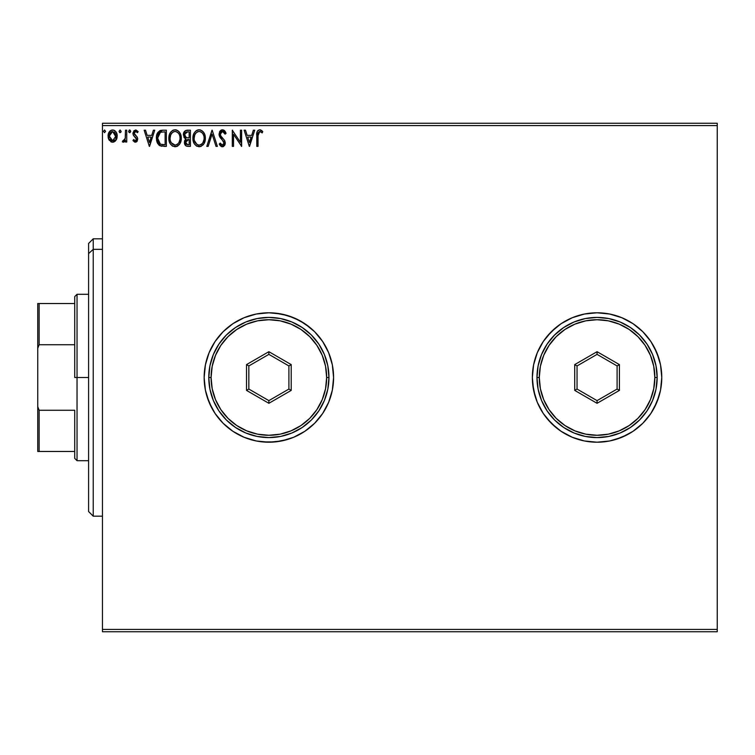 <?xml version="1.0" encoding="UTF-8"?>
<svg xmlns="http://www.w3.org/2000/svg" width="755" height="755" viewBox="0 0 755 755"><rect width="100%" height="100%" fill="white"/><g stroke="black" fill="none" stroke-linecap="round" stroke-linejoin="round"><path stroke-width="1.13" d="M609.691 314.033L621.827 317.713L633.02 323.687L642.826 331.738L650.876 341.543L654.141 346.998L650.876 341.543A64.713 64.713 0 0 0 609.729 314.033L597.063 312.787L584.445 314.033L572.299 317.713L561.116 323.687A64.713 64.713 0 0 0 537.286 352.717L533.596 364.873L532.351 377.5A64.713 64.713 0 0 1 597.063 312.787A64.713 64.713 0 0 1 661.776 377.5L660.54 364.873L661.776 377.5L660.54 364.873L656.85 352.736L650.876 341.543L642.826 331.738L633.02 323.687L621.827 317.713L609.691 314.033L597.063 312.787L584.445 314.033L572.299 317.713L561.116 323.687L551.31 331.738L543.26 341.543L537.277 352.736L533.596 364.873L532.351 377.5L533.596 390.127L537.277 402.264A64.713 64.713 0 0 0 561.097 431.294L572.299 437.287L584.445 440.967L597.063 442.213L609.691 440.967A64.713 64.713 0 0 0 650.867 413.466L656.85 402.264L660.54 390.127L661.776 377.5A64.713 64.713 0 0 1 597.063 442.213A64.713 64.713 0 0 1 532.351 377.5A64.713 64.713 0 0 0 537.267 402.245M561.135 431.322A64.713 64.713 0 0 0 609.653 440.977M650.885 413.438A64.713 64.713 0 0 0 661.776 377.528M204.161 377.538A64.713 64.713 0 0 0 205.398 390.108M314.684 423.206A64.713 64.713 0 0 0 328.661 402.264L332.342 390.127L333.587 377.5A64.713 64.713 0 0 1 268.874 442.213A64.713 64.713 0 0 1 204.161 377.5L205.398 390.127A64.713 64.713 0 0 0 215.043 413.429M215.043 341.571A64.713 64.713 0 0 0 205.407 364.863L204.161 377.5A64.713 64.713 0 0 1 268.874 312.787A64.713 64.713 0 0 1 333.587 377.5L332.342 364.873L328.661 352.736L322.678 341.543L314.637 331.738L304.822 323.687L293.638 317.713L281.502 314.033L268.874 312.787L256.247 314.033L244.11 317.713L232.918 323.687L223.112 331.738L215.062 341.543L209.088 352.736L205.398 364.873L204.161 377.5L205.398 390.127L209.088 402.264L215.062 413.457A64.713 64.713 0 0 0 256.209 440.967L268.874 442.213L281.502 440.967L293.638 437.287L304.822 431.313A64.713 64.713 0 0 0 314.58 423.31M256.285 440.977A64.713 64.713 0 0 0 304.812 431.313L314.637 423.262L322.678 413.457L328.661 402.264L332.342 390.127L333.587 377.5A64.713 64.713 0 0 0 314.684 331.794M102.463 631.737L717.25 631.737L102.463 631.737L102.463 125.575L717.25 125.575L717.25 629.425L102.463 629.425L102.463 631.737M717.25 123.263L102.463 123.263L102.463 629.425L717.25 629.425L717.25 631.737L717.25 125.575L102.463 125.575L102.463 123.263L717.25 123.263L717.25 125.575L717.25 123.263M115.977 140.27L116.912 138.269L117.129 135.022L116.081 132.068L114.628 130.549L112.627 129.992L110.617 130.558L108.324 133.994L108.729 139.316L111.627 142.1L113.627 142.1L115.345 141.062L117.195 136.079C117.223 132.72 115.704 130.69 112.627 129.992C109.55 130.7 108.031 132.729 108.069 136.079L109.277 140.279L112.627 142.233L115.977 140.27M125.49 130.2L126.736 130.2L125.49 130.2L125.207 138.637L124.518 140.194L122.971 140.562L122.376 141.827L124.056 142.044L125.49 140.279L125.49 142.025L126.736 142.025L126.736 130.2L126.736 142.025L126.736 130.2L125.49 130.2L125.292 138.231L122.376 141.827L123.32 142.233L125.49 140.279L125.49 142.025L126.736 142.025L125.49 142.025M135.353 142.233L137.165 141.194L137.703 138.656L137.032 136.834L134.494 134.475L134.296 132.682L135.721 131.446L137.429 132.691L138.137 131.596L135.976 130.02L133.909 130.738L132.974 133.88L133.673 135.721L136.183 138.118L136.41 139.732L135.277 140.779L133.682 139.533L132.956 140.543L135.353 142.233L137.721 139.128L137.325 137.306L134.201 133.342L135.721 131.446L137.429 132.691L138.137 131.596L135.579 129.992L132.956 133.409L133.361 135.239L136.485 139.184L135.277 140.779L133.682 139.533L132.956 140.543L134.626 142.072M156.889 134.56L162.589 130.2L159.805 130.7L157.757 132.625L156.559 135.957L156.568 140.326L157.653 143.497L159.56 145.526L166.345 146.376L166.345 130.2L162.589 130.2C158.276 130.785 156.21 133.418 156.389 138.08L160.051 145.79L166.345 146.376L166.345 130.2L166.345 146.376L163.901 146.376M187.174 130.2L190.411 130.2L185.56 130.558L183.578 133.144L183.975 137.278L185.909 138.929L184.748 140.458L184.456 143.261L186.211 146.036L190.411 146.376L190.411 130.2L190.411 146.376L190.411 130.2L187.174 130.2C184.645 130.587 183.371 132.116 183.361 134.796L185.909 138.929L184.39 142.365C184.418 144.913 185.654 146.253 188.118 146.376L190.411 146.376L188.118 146.376M208.154 146.376L206.794 146.376L211.985 130.2L206.794 146.376L208.154 146.376L212.089 134.107L216.015 146.376L217.374 146.376L212.193 130.2L217.374 146.376L212.193 130.2L206.794 146.376L208.154 146.376L212.089 134.107L216.015 146.376L217.374 146.376L216.015 146.376M240.401 130.2L240.401 142.233L232.304 130.2L232.304 146.376L233.55 146.376L233.55 134.314L241.638 146.376L241.638 130.2L240.401 130.2L241.638 130.2L240.401 130.2L240.401 142.233L232.304 130.2L232.304 146.376L233.55 146.376L233.55 134.314L241.638 146.376L241.638 130.2L241.383 146.376M258.05 134.371L259.154 131.596L260.381 131.587L262.164 132.899L262.797 131.653L259.739 129.785L258.068 130.37L257.106 131.87L256.785 146.376L258.031 146.376L258.031 135.617L259.758 131.446L262.164 132.899L262.797 131.653L259.739 129.785C257.276 130.624 256.285 132.512 256.785 135.456L256.785 146.376L258.031 146.376L258.05 134.362M532.351 377.5L532.662 383.842L535.135 396.29L537.277 402.264L543.26 413.457L551.31 423.262L561.116 431.313L572.299 437.287L584.445 440.967L597.063 442.213L609.691 440.967L621.827 437.287L633.02 431.313L642.826 423.262L650.876 413.457L654.141 408.002L658.992 396.29L656.85 402.264M205.398 390.127L206.946 396.29L211.796 408.002L215.062 413.457L223.112 423.262L232.918 431.313L244.11 437.287L256.247 440.967L262.532 441.901L275.216 441.901L287.655 439.429L293.638 437.287L304.822 431.313L314.637 423.262L318.893 418.553L322.678 413.457L328.661 402.264M253.35 130.2L254.709 130.2L249.527 146.376L254.709 130.2L253.35 130.2L251.689 135.381L247.149 135.381L245.488 130.2L244.129 130.2L249.32 146.376L254.709 130.2L253.35 130.2L251.689 135.381L247.149 135.381L245.488 130.2L244.129 130.2L249.32 146.376L244.129 130.2L245.488 130.2M222.451 129.785L219.903 131.266L219.035 134.163L219.837 137.042L223.82 141.978L223.924 143.809L223.084 144.96L221.63 144.922L220.215 143.063L219.243 144.054L220.441 145.875L222.366 146.791L224.565 145.526L225.216 142.374L224.358 140.156L220.686 135.777L220.422 133.21L222.536 131.446L224.15 132.427L225.075 134.145L226.085 133.324L224.414 130.568L222.451 129.785L219.035 134.163L224.008 143.082L222.385 145.13L220.215 143.063L219.243 144.054L222.366 146.791L225.254 143.016L224.612 140.553L220.686 135.777L220.281 134.182L222.536 131.446L225.075 134.145L226.085 133.324L222.451 129.785M205.341 138.222L204.699 134.418L203.142 131.757L200.537 129.983L197.659 129.992L195.262 131.578L193.705 134.031L192.921 137.57L193.242 141.204L194.394 143.884L196.413 145.989L200.632 146.564L203.897 143.79L205.341 138.222C205.398 133.607 203.321 130.804 199.103 129.785C194.884 130.832 192.818 133.673 192.903 138.297C192.818 142.959 194.913 145.79 199.197 146.791C203.388 145.687 205.435 142.837 205.341 138.222L205.256 139.656M181.285 138.222L180.643 134.418L179.086 131.757L176.472 129.983L173.603 129.992L171.196 131.578L169.639 134.031L168.856 137.57L169.177 141.204L170.337 143.884L172.357 145.989L176.576 146.564L179.832 143.79L181.285 138.222C181.342 133.607 179.256 130.804 175.037 129.785C170.828 130.832 168.761 133.673 168.837 138.297C168.752 142.959 170.856 145.79 175.141 146.791C179.322 145.687 181.37 142.837 181.285 138.222M153.378 130.2L154.737 130.2L149.547 146.376L154.737 130.2L153.378 130.2L151.717 135.381L147.168 135.381L145.507 130.2L144.158 130.2L149.339 146.376L154.737 130.2L153.378 130.2L151.717 135.381L147.168 135.381L145.507 130.2L144.158 130.2L149.339 146.376L144.158 130.2L145.507 130.2M130.672 131.342L130.087 130.124L129.19 130.124L128.86 132.229L129.869 132.654L130.615 131.804L129.633 132.691L130.672 131.342L129.633 132.691L128.595 131.342L129.633 132.691L128.595 131.342L129.633 129.992L128.595 131.342L129.633 129.992L130.672 131.342L129.407 130.02M121.13 131.342L120.092 129.992L119.054 131.342L119.649 132.559L120.876 132.229L121.13 131.342L120.092 132.691L121.13 131.342L120.092 132.691L119.054 131.342L120.092 132.691L119.054 131.342L120.092 129.992L119.054 131.342L120.092 129.992L121.121 131.578M105.577 131.342L104.539 129.992L103.501 131.342L104.539 132.691L105.577 131.342L104.539 132.691L105.577 131.342L104.539 132.691L103.501 131.342L104.539 132.691L103.501 131.342L104.539 129.992L103.501 131.342L104.539 129.992L105.577 131.342M661.776 377.5L660.54 390.127L661.776 377.5M620.176 317.053L621.724 317.666M633.02 431.313L627.575 434.569L633.02 431.313L642.826 423.262L650.876 413.457M314.58 331.69A64.713 64.713 0 0 0 256.285 314.023M333.587 377.5L332.342 364.873L328.661 352.736L322.678 341.543L314.637 331.738L309.927 327.472L299.376 320.431L287.655 315.571L275.216 313.099L268.874 312.787L256.247 314.033A64.713 64.713 0 0 0 215.081 341.524L209.088 352.736L205.398 364.873M205.398 364.891A64.713 64.713 0 0 0 204.161 377.462M256.247 314.033L244.11 317.713L232.918 323.687L223.112 331.738L215.062 341.543M215.062 413.457L223.112 423.262L232.918 431.313L244.11 437.287L256.247 440.967M661.776 377.472A64.713 64.713 0 0 0 650.885 341.562M609.653 314.023A64.713 64.713 0 0 0 561.135 323.678M660.54 364.873L658.992 358.71L654.141 346.998M561.116 323.687L556.01 327.472L547.045 336.447L543.26 341.543L537.277 352.736M537.277 402.264L543.26 413.457L547.045 418.553L556.01 427.528L561.116 431.313M609.691 440.967L615.853 439.429L627.575 434.569M658.992 396.29L660.54 390.127M258.031 146.376L256.785 146.376M256.794 134.683L256.813 133.918M256.823 133.814L256.889 133.022M257.521 130.983L257.106 131.87M259.975 129.794L260.645 129.945M261.466 130.37L262.174 130.974M262.797 131.653L262.164 132.899L261.39 132.238M261.249 132.134L259.758 131.446M258.342 132.521L258.106 133.531M249.424 142.478L247.678 137.042L251.16 137.042L249.424 142.478L247.678 137.042L251.16 137.042L249.424 142.478M233.55 146.376L232.304 146.376L232.587 130.2M223.442 129.964L224.414 130.577M225.065 131.332L225.518 132.078M225.537 132.116L225.811 132.672M226.085 133.324L225.075 134.145L224.669 133.248M223.018 131.521L222.121 131.493M221.309 131.87L222.055 131.502M220.309 133.701L220.385 135.003M220.281 134.182L220.97 136.259M220.479 135.296L220.686 135.777M222.178 137.759L222.744 138.354M224.358 140.156L224.896 141.138M225.245 143.346L225.245 142.695M225.216 143.686L225.094 144.309M225.084 144.347L224.612 145.451M223.622 146.442L223.018 146.706M221.81 146.725L221.319 146.546M219.507 144.535L219.78 145.007M219.243 144.054L220.215 143.063L220.705 143.922M221.045 144.394L221.63 144.922L221.045 144.394M223.924 143.78L224.008 143.082M223.574 141.468L223.15 140.864M221.206 138.835L220.724 138.288M220.705 138.259L220.252 137.674M219.497 136.362L219.082 134.909M219.592 131.776L220.385 130.681M220.979 130.2L222.046 129.813M224.782 130.964L223.744 130.105M219.903 131.266L219.516 131.927M220.602 143.743L220.215 143.063M204.294 143.063L204.756 141.912M204.614 142.299L203.897 143.79M203.482 144.403L203.029 144.96M200.792 146.508L201.264 146.31M196.404 145.989L194.403 143.894L196.876 146.253M194.394 143.884L193.714 142.591M193.705 142.572L193.242 141.204M193.195 141.034L192.978 139.751M192.903 138.297L193.091 136.07M192.978 136.844L193.242 135.4M193.45 134.701L193.695 134.041M196.357 130.615L195.243 131.587M195.271 131.568L196.876 130.313M197.659 129.992L198.357 129.841M199.83 129.832L200.537 129.983M201.868 130.606L203.841 132.691L201.849 130.596M203.878 132.748L204.671 134.333M204.709 134.437L204.992 135.334M204.662 134.314L203.841 132.691M203.416 132.097L202.953 131.54M198.848 131.455L199.141 131.446C202.51 132.285 204.161 134.541 204.095 138.222L204.039 137.089L204.095 138.222C204.171 141.931 202.519 144.233 199.141 145.13C195.753 144.28 194.082 141.997 194.139 138.297L194.158 138.882L194.139 138.297C194.063 134.56 195.734 132.276 199.141 131.446L200.905 131.861L199.141 131.446M202.227 132.889L202.991 133.918M203.831 135.919L202.916 133.795M204.029 139.401L202.935 142.714L201.34 144.413M194.205 139.467L194.158 138.882M196.942 144.431L194.422 140.619M197.555 144.771L198.121 144.988M198.565 145.083L197.451 144.724M197.442 131.832L197.989 131.615M194.422 135.966L194.139 138.297L194.781 134.852L196.272 132.635L195.064 134.239M201.576 132.285L202.208 132.871M199.952 145.036L200.622 144.818M202.378 143.469L203.171 142.289M203.463 141.666L203.831 140.543M204.077 138.807L204.095 138.222L204.077 138.807M186.155 146.008L184.947 144.743M184.682 144.13L184.456 143.252M184.748 140.468L184.475 141.402M185.909 138.929L185.22 139.609M185.324 138.627L184.796 138.269M184.343 137.806L183.975 137.278M183.371 135.117L183.371 134.371M184.39 142.365L185.881 145.838M185.107 136.589L185.73 137.259L184.654 134.182L187.74 131.861L189.165 131.861L189.165 137.872L186.56 137.684L188.533 137.872L186.56 137.684L184.673 135.522M187.646 144.715L185.636 142.336L185.749 143.261L185.636 142.336L188.533 139.533L187.382 139.637L189.165 139.533L189.165 144.715L186.815 144.545M186.834 139.845L187.382 139.637M185.938 140.883L185.636 142.336L186.381 140.203M186.041 132.116L186.806 131.917M184.654 134.182L185.06 133.059M184.815 133.588L184.654 134.173M186.183 144.092L185.749 143.261M188.533 139.533L189.165 139.533L189.165 144.715L187.872 144.715M181.266 138.939L181.087 140.392M180.247 143.035L180.7 141.912M180.228 143.063L179.841 143.78M179.435 144.394L178.973 144.951M176.727 146.508L177.878 145.913M177.869 145.923L177.208 146.31M172.348 145.989L170.347 143.894L172.81 146.253M169.648 142.601L169.441 142.053M169.148 141.062L168.922 139.779M168.837 138.297C168.761 133.673 170.828 130.832 175.037 129.785L175.047 129.785M175.783 129.832L176.472 129.983M177.812 130.615L179.765 132.672L177.784 130.596M179.803 132.738L180.605 134.333M180.643 134.437L180.926 135.324M180.605 134.314L179.775 132.691M179.36 132.097L178.888 131.54M173.603 129.992L172.291 130.615M171.196 131.578L170.319 132.738M170.356 135.966L170.083 138.297C170.007 134.56 171.668 132.276 175.084 131.446L174.49 131.483L175.084 131.446C178.444 132.285 180.096 134.541 180.039 138.222C180.115 141.931 178.463 144.233 175.084 145.13L172.886 144.431L171.272 142.761L175.084 145.13C171.687 144.28 170.026 141.997 170.083 138.297L170.724 134.852L172.461 132.418M175.377 131.455L176.226 131.615M170.083 138.297L170.102 138.882L170.083 138.297M170.149 139.467L170.102 138.882M172.215 132.635L170.998 134.239M180.039 138.222L179.973 137.089L180.039 138.222M179.85 136.296L179.973 137.061M178.161 132.889L178.926 133.918M177.51 132.285L178.152 132.871M175.084 145.13L175.67 145.083L175.084 145.13M175.896 145.036L176.557 144.818M176.774 144.715L175.67 145.083M179.973 139.401L178.878 142.714L177.283 144.413M179.407 141.666L179.765 140.543M161.947 146.281L161.362 146.196M159.456 145.46L158.814 144.96M156.568 140.326L157.163 142.478M156.795 141.374L156.408 138.656M156.408 137.353L156.464 136.655M161.174 130.304L160.475 130.464M157.408 133.248L157.125 133.899M160.296 144.063L157.635 138.089L160.438 132.267L165.109 131.861L165.109 144.715L160.711 144.262L158.946 142.855M158.05 135.202L157.852 135.919M160.636 132.191L161.249 132.04M163.382 144.705L162.476 144.639M157.635 138.089L157.804 136.145L157.635 138.089M157.776 139.911L157.672 138.995M158.257 141.61L157.984 140.798M159.239 143.205L159.739 143.695M158.39 134.371L157.804 136.145M149.452 142.478L147.706 137.042L151.189 137.042L149.452 142.478L147.706 137.042L151.189 137.042L149.452 142.478M132.956 140.543L133.682 139.533L134.003 139.968L133.682 139.533M136.457 138.901L136.136 140.279M134.937 136.891L136.485 139.184L135.617 137.448M132.956 133.409L132.984 132.814M135.579 129.992L138.137 131.596L137.429 132.691L136.976 132.087M135.079 131.615L134.22 133.012L134.494 134.475L136.259 136.042M134.654 134.692L134.201 133.342L135.815 135.692M137.325 137.306L137.721 139.128M136.391 141.949L137.24 141.072M137.165 141.194L136.4 141.949M125.49 140.279L125.122 140.959M124.802 141.411L124.226 141.94M123.32 142.233L122.376 141.827L122.971 140.562L123.877 140.713M122.971 140.562L123.527 140.779L122.971 140.562M124.764 139.817L123.527 140.779M125.094 139.033L125.377 137.627M125.377 137.589L125.292 138.231M125.481 135.192L125.49 134.173M111.702 142.119L110.796 141.751M108.984 139.807L109.277 140.279M108.711 139.279L108.371 138.363M108.343 138.278L108.135 137.212M108.324 133.994L109.182 132.059M108.333 133.975L108.729 132.88M109.796 131.247L110.334 130.757M111.58 130.124L112.08 130.03M113.174 130.03L114.401 130.426M116.081 132.068L116.544 132.918M116.77 133.475L116.931 133.984M117.119 137.193L116.525 139.307L117.129 137.184M116.525 139.307L116.742 138.797M117.044 134.503L116.931 133.994M111.145 131.908L112.627 131.446L110.098 133.04M109.494 137.646L109.494 134.513L109.305 136.07L112.627 131.446L115.902 136.863L115.76 134.503L115.949 136.07L112.627 140.779L109.305 136.07L109.352 136.872M111.844 140.647L111.155 140.298M110.551 139.732L110.041 139.024M115.166 133.04L114.826 132.559M113.609 140.572L113.023 140.741M114.609 139.845L114.109 140.288M200.839 144.715L199.726 145.083M188.033 137.863L187.542 137.844M187.287 137.816L186.796 137.75M185.447 132.54L185.938 132.172M187.74 131.861L189.165 131.861L189.165 137.872L188.533 137.872M171.253 133.805L171.64 133.257M173.376 131.832L173.924 131.615M179.397 134.824L179.765 135.919M171.272 142.761L170.356 140.619M163.769 131.861L165.109 131.861L165.109 144.715L164.288 144.715M159.909 143.818L159.23 143.205M158.692 142.469L158.276 141.657M158.795 133.673L159.513 132.861M109.494 134.513L110.296 132.72M114.109 131.898L115.76 134.503M115.77 137.646L115.581 138.25M111.145 140.288L110.56 139.751M93.224 249.339L93.224 238.825L93.224 249.339L102.463 249.339L93.224 249.339L93.224 516.175L93.224 249.339L88.599 253.605L93.224 249.339M88.599 243.45L88.599 253.605L88.599 243.45L93.224 238.825L102.463 238.825M88.599 511.55L88.599 253.605L88.599 511.55L93.224 516.175L102.463 516.175M74.726 303.538L74.726 377.5L77.038 377.5L77.038 294.299L77.038 377.5L88.599 377.5L77.038 377.5L77.038 460.701L77.038 377.5L74.726 377.5L74.726 296.611L74.726 303.538L37.75 303.538L37.75 348.319L39.137 344.733L74.726 344.733L39.137 344.733L39.137 303.538L39.137 344.733L37.75 348.319L37.75 303.538L74.726 303.538M74.726 410.267L74.726 458.389L74.726 410.267L39.137 410.267L37.75 406.681L37.75 348.319L37.75 451.462L74.726 451.462L39.137 451.462L39.137 410.267L39.137 451.462L37.75 451.462L37.75 406.681L39.137 410.267L74.726 410.267M208.776 377.5L211.089 377.5A57.776 57.776 0 0 1 268.874 319.724A57.776 57.776 0 0 1 326.651 377.5L328.963 377.5A60.089 60.089 0 0 0 268.874 317.411A60.089 60.089 0 0 0 208.776 377.5A60.089 60.089 0 0 1 268.874 317.411A60.089 60.089 0 0 1 328.963 377.5A60.089 60.089 0 0 1 268.874 437.589A60.089 60.089 0 0 1 208.776 377.5L209.937 389.221L213.354 400.499L218.912 410.89L226.377 419.988L235.484 427.462L245.875 433.021L257.153 436.437L268.874 437.589L280.596 436.437L291.864 433.021L302.255 427.462L311.362 419.988L318.836 410.89L324.386 400.499L327.812 389.221L328.963 377.5L327.812 365.779L324.386 354.501L318.836 344.11L311.362 335.012L302.255 327.538L291.864 321.979L280.596 318.563L268.874 317.411L257.153 318.563L245.875 321.979L235.484 327.538L226.377 335.012L218.912 344.11L213.354 354.501L209.937 365.779L208.776 377.5A60.089 60.089 0 0 0 268.874 437.589A60.089 60.089 0 0 0 328.963 377.5L326.651 377.5L325.547 366.232L322.253 355.388L316.911 345.403L309.729 336.645L300.971 329.454L290.986 324.121L280.143 320.828L268.874 319.724L257.597 320.828L246.762 324.121L236.768 329.454L228.019 336.645L220.828 345.403L215.486 355.388L212.202 366.232L211.089 377.5L212.202 388.768L215.486 399.612L220.828 409.597L228.019 418.355L236.768 425.546L246.762 430.878L257.597 434.172L268.874 435.276L280.143 434.172L290.986 430.878L300.971 425.546L309.729 418.355L316.911 409.597L322.253 399.612L325.547 388.768L326.651 377.5A57.776 57.776 0 0 1 268.874 435.276A57.776 57.776 0 0 1 211.089 377.5L208.776 377.5M246.526 390.401L246.526 364.599L268.874 351.698L291.213 364.599L291.213 390.401L268.874 403.302L246.526 390.401L268.874 403.302L291.213 390.401L288.901 389.061L268.874 400.631L248.839 389.061L248.839 365.939L268.874 354.369L288.901 365.939L288.901 389.061L268.874 400.631L268.874 403.302L268.874 400.631L248.839 389.061L246.526 390.401L248.839 389.061L248.839 365.939L246.526 364.599L246.526 390.401M288.901 389.061L291.213 390.401L291.213 364.599L288.901 365.939L288.901 389.061M288.901 365.939L291.213 364.599L268.874 351.698L268.874 354.369L288.901 365.939M268.874 354.369L268.874 351.698L246.526 364.599L248.839 365.939L268.874 354.369M536.975 377.5L539.287 377.5A57.776 57.776 0 0 1 597.063 319.724A57.776 57.776 0 0 1 654.849 377.5L657.161 377.5A60.089 60.089 0 0 0 597.063 317.411A60.089 60.089 0 0 0 536.975 377.5A60.089 60.089 0 0 1 597.063 317.411A60.089 60.089 0 0 1 657.161 377.5A60.089 60.089 0 0 1 597.063 437.589A60.089 60.089 0 0 1 536.975 377.5L538.126 389.221L541.552 400.499L547.101 410.89L554.576 419.988L563.683 427.462L574.074 433.021L585.342 436.437L597.063 437.589L608.794 436.437L620.063 433.021L630.453 427.462L639.56 419.988L647.035 410.89L652.584 400.499L656.001 389.221L657.161 377.5L656.001 365.779L652.584 354.501L647.035 344.11L639.56 335.012L630.453 327.538L620.063 321.979L608.794 318.563L597.063 317.411L585.342 318.563L574.074 321.979L563.683 327.538L554.576 335.012L547.101 344.11L541.552 354.501L538.126 365.779L536.975 377.5A60.089 60.089 0 0 0 597.063 437.589A60.089 60.089 0 0 0 657.161 377.5L654.849 377.5L653.736 366.232L650.451 355.388L645.11 345.403L637.928 336.645L629.17 329.454L619.176 324.121L608.341 320.828L597.063 319.724L585.795 320.828L574.951 324.121L564.966 329.454L556.208 336.645L549.027 345.403L543.685 355.388L540.391 366.232L539.287 377.5L540.391 388.768L543.685 399.612L549.027 409.597L556.208 418.355L564.966 425.546L574.951 430.878L585.795 434.172L597.063 435.276L608.341 434.172L619.176 430.878L629.17 425.546L637.928 418.355L645.11 409.597L650.451 399.612L653.736 388.768L654.849 377.5A57.776 57.776 0 0 1 597.063 435.276A57.776 57.776 0 0 1 539.287 377.5L536.975 377.5M574.725 390.401L574.725 364.599L597.063 351.698L619.411 364.599L619.411 390.401L597.063 403.302L574.725 390.401L597.063 403.302L619.411 390.401L617.099 389.061L597.063 400.631L577.037 389.061L577.037 365.939L597.063 354.369L617.099 365.939L617.099 389.061L597.063 400.631L597.063 403.302L597.063 400.631L577.037 389.061L574.725 390.401L577.037 389.061L577.037 365.939L574.725 364.599L574.725 390.401M617.099 389.061L619.411 390.401L619.411 364.599L617.099 365.939L617.099 389.061M617.099 365.939L619.411 364.599L597.063 351.698L597.063 354.369L617.099 365.939M597.063 354.369L597.063 351.698L574.725 364.599L577.037 365.939L597.063 354.369M74.726 296.611L77.038 294.299L88.599 294.299M88.599 460.701L77.038 460.701L74.726 458.389"/></g></svg>

